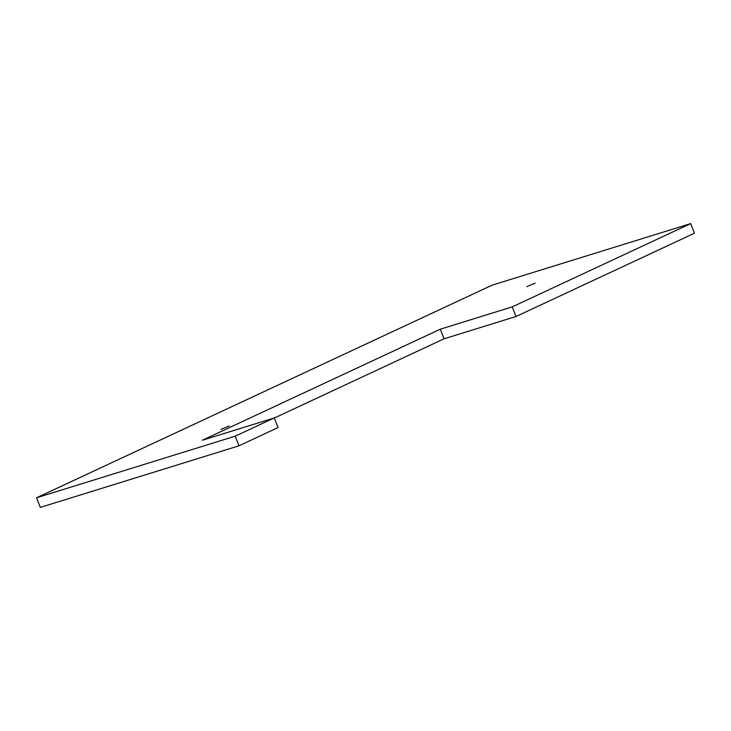 <?xml version="1.0" encoding="UTF-8"?>
<svg xmlns="http://www.w3.org/2000/svg" width="731" height="731" viewBox="0 0 731 731"><rect width="100%" height="100%" fill="white"/><g stroke="black" fill="none" stroke-linecap="round" stroke-linejoin="round"><path stroke-width="1.1" d="M220.963 429.417L229.187 425.945L220.963 429.417M526.887 286.634L535.11 283.171L526.887 286.634M235.208 436.169L274.299 417.931L278.054 427.553L238.964 445.8L235.208 436.169L36.55 497.784L492.036 285.2L690.694 223.595L512.239 306.883L515.995 316.505L694.45 233.216L690.694 223.595M238.964 445.8L40.306 507.405L36.55 497.784M274.344 418.022L444.064 338.809L515.995 316.505M274.299 417.931L202.377 440.236L440.309 329.188L512.239 306.883M440.309 329.188L444.064 338.809"/></g></svg>
